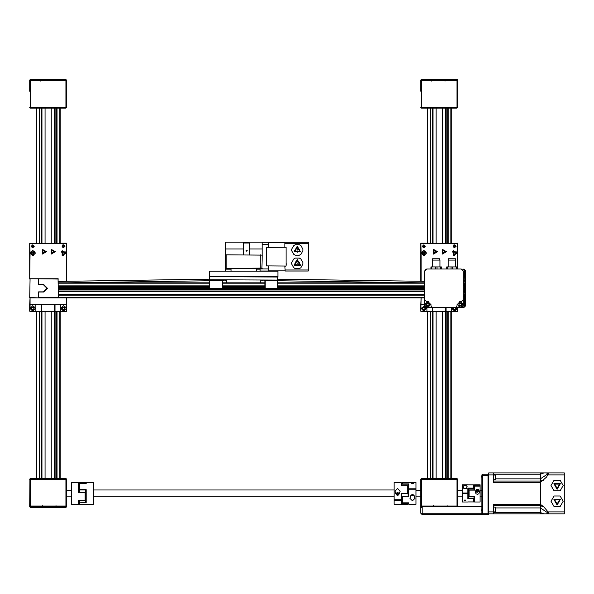 <?xml version="1.0" encoding="UTF-8"?>
<svg xmlns="http://www.w3.org/2000/svg" width="594" height="594" viewBox="0 0 594 594"><rect width="100%" height="100%" fill="white"/><g stroke="black" fill="none" stroke-linecap="round" stroke-linejoin="round"><path stroke-width="0.89" d="M421.473 80.777L420.79 80.777L421.473 80.777L421.473 79.403L420.79 80.093L457.707 80.093L457.707 80.777L457.024 80.777L457.707 80.777L457.024 79.403L457.024 80.777L421.473 80.777L457.024 80.777L457.024 108.123L457.707 107.44L420.79 107.44L421.473 108.123L421.473 80.777M444.72 79.403L447.453 79.403M457.707 493.399L457.707 479.306L457.254 478.734L457.024 479.38L457.707 479.38L457.024 478.697L421.473 478.697L420.79 479.38L421.243 478.734L421.473 479.38L457.024 479.38L457.024 506.043L457.707 506.043L457.024 506.043L457.024 506.734L420.79 506.734L420.79 513.223L422.156 514.597L427.725 514.597L422.156 514.597L422.156 513.223L420.79 513.223L420.79 506.392M421.473 507.417L421.473 479.38L420.79 479.38L420.79 506.043L421.473 506.043L420.79 506.043L420.79 506.734M420.79 489.634L420.79 493.399M425.913 478.697L423.18 478.697M455.316 478.697L452.583 478.697M442.664 478.697L444.037 478.697L442.322 478.697L442.322 311.538L436.174 311.538L436.174 478.697L434.459 478.697L435.833 478.697M420.79 495.708L420.79 506.043M30.383 80.777L29.7 80.777L30.383 80.777L30.383 79.403L65.934 79.403L66.625 80.777L65.934 80.777L66.625 80.777L65.934 79.403L30.383 79.403L29.7 80.093L65.934 80.093L65.934 80.777L30.383 80.777L65.934 80.777L65.934 108.123L66.625 107.44L29.7 107.44L30.383 108.123L30.383 80.777M39.954 79.403L42.694 79.403L39.954 79.403M53.631 79.403L56.363 79.403L53.631 79.403M29.7 80.093L29.7 91.112M65.934 507.417L30.383 507.417L29.7 506.734L30.383 507.417L30.383 506.734L29.7 506.734L29.7 506.043L30.383 506.043L29.7 506.043L29.9 478.898L29.7 479.38L30.383 479.38L30.383 478.697L65.934 478.697L65.934 479.38L66.625 479.38L66.365 478.846L65.934 478.697L66.625 479.38L66.625 506.043L65.934 506.043L66.625 506.043L66.625 506.734L65.934 506.734L65.934 507.417L66.625 506.734M63.543 311.189L60.811 308.449L63.543 305.717L66.276 308.449L63.543 311.189L60.811 308.449L63.543 305.717L66.276 308.449L66.276 311.531L54.655 311.531L66.55 311.256M29.975 311.531L41.662 311.531L29.975 311.464M457.365 307.566L457.365 311.189L445.745 311.531L457.365 311.531M420.856 311.256L432.751 311.531L420.79 311.256L421.131 297.854L424.755 297.854M401.982 496.733L402.324 502.821L408.821 502.821L408.821 504.336L415.971 504.336L415.971 482.462L402.324 482.462L402.324 484.169M401.232 495.032L401.232 493.287L407.729 493.287L407.729 485.818L401.232 485.818L401.232 483.976L401.715 483.976M407.729 503.853L401.232 504.016L401.232 493.287M401.232 485.818L401.232 482.462L394.089 482.462L394.089 499.665L401.232 499.665M401.715 502.962L401.715 503.853L408.137 503.853L408.137 502.962L401.715 502.962L401.715 493.287M401.982 482.944L401.715 485.818M401.715 484.169L408.137 484.169L408.071 490.384M408.137 492.136L408.137 490.384M408.071 492.092L408.137 496.443M401.373 485.818L401.715 484.853M401.715 495.218L401.715 493.985M408.137 495.218L408.137 493.985M408.137 487.288L408.137 486.055M408.137 496.309L402.324 496.443L402.324 502.821M402.324 482.462L401.982 483.865L408.821 483.872L408.821 496.443M408.026 503.853L407.729 504.336L408.071 503.853M401.232 500.527L394.089 500.527L394.089 504.336L398.945 504.321L396.295 504.336M407.729 493.287L407.729 485.818M85.395 482.774L78.586 482.625L78.586 492.775L78.586 490.666L79.269 490.666M85.083 482.462L71.443 482.462L71.443 504.336L78.586 504.336L78.586 500.43L85.083 500.43L85.083 492.775L78.586 492.775M85.699 490.132L86.175 489.656L86.175 502.546L79.678 502.22M79.336 502.22L79.678 504.336L93.317 504.336L93.317 482.462L86.175 482.462L86.175 483.627L79.678 483.627L79.678 489.656L86.175 489.656M85.699 483.516L85.699 482.774L79.269 482.774L79.269 483.516L85.699 483.627M79.366 504.024L79.269 502.22L85.699 502.22L85.699 489.656M79.269 492.775L79.618 489.567M79.269 502.22L79.269 500.43M79.336 488.862L79.269 489.567M79.269 488.862L79.269 483.516M86.175 499.138L85.699 499.138L85.699 500.371M78.928 485.083L79.269 485.892M79.269 491.015L79.269 492.248M79.269 500.905L79.269 502.138M85.083 500.43L85.083 492.775M79.678 504.336L79.336 502.598M79.678 483.627L79.336 489.567M456.786 514.597L481.912 514.597L481.912 513.223L482.595 514.597L482.595 474.257L481.912 474.94L481.912 475.623L488.751 475.623M481.912 508.301L481.779 510.528M495.448 510.298L495.448 509.132M481.779 476.284L481.912 478.497M495.448 475.304L495.448 479.403L495.448 475.304M546.495 513.907L540.369 513.907L540.369 512.54L540.369 513.907L493.532 513.907L493.532 504.336L540.369 504.336L540.369 507.959L540.369 481.088L540.369 504.336L543.963 507.076L548.047 511.857L548.574 513.313L548.047 513.907L546.495 513.907L548.359 512.451M540.369 472.883L540.369 474.257L540.369 472.883L493.532 472.883L493.532 474.94L488.751 474.94L488.751 472.883L546.517 472.883L547.913 473.878L548.047 472.883L548.574 473.485L546.539 477.086M543.963 472.883L540.369 474.257L540.369 481.088L540.369 478.838L540.369 481.088L493.532 481.088L540.369 481.088L543.324 480.264M548.047 472.883L564.3 472.883L564.3 513.907L548.047 513.907M543.324 506.534L540.369 505.702L540.369 512.54L493.532 512.54M540.369 513.907L488.751 513.907L488.751 474.94L488.068 474.257L488.068 514.597L488.654 514.248M474.665 485.773L474.665 484.786L480.138 484.786L480.138 485.773L474.665 485.773L474.665 490.117L469.089 490.117L469.089 496.681L469.089 490.117M474.665 486.115L480.138 486.115L480.138 502.012L474.665 502.012L474.665 496.681L469.089 496.681M473.982 490.117L473.982 484.853L474.665 484.86M473.433 501.9L473.982 501.945L473.982 496.681M474.324 489.374L474.324 490.117M473.982 499.554L473.982 500.92M468.51 490.651L468.169 489.374M468.51 496.124L468.51 497.49M468.51 498.381L473.982 498.373L468.51 498.381L468.748 494.446M468.51 501.937L474.665 501.937M468.51 484.86L473.982 484.853M468.748 492.337L468.51 494.446M468.51 492.337L468.51 488.387L473.982 488.394L468.51 488.387M467.827 484.86L473.403 484.86L473.403 488.142L467.827 488.142L467.827 493.057L462.355 493.057L462.355 484.786L467.827 484.786M467.827 502.012L462.355 502.012L462.355 493.74L467.827 493.74L467.827 498.656L473.403 498.656L473.403 501.937L473.745 498.381M473.403 498.381L473.745 498.938M473.745 488.387L473.745 487.852L473.403 488.387M473.745 487.852L473.403 484.86M465.548 500.579L464.248 500.051L465.934 500.051L464.642 500.579M225.245 248.968L243.703 248.968L243.703 242.129L225.245 242.129L225.312 258.88M262.162 255.086L262.162 242.129L243.703 242.129L243.703 243.05L249.309 243.05L249.309 254.811M258.487 242.129L256.274 242.129M260.113 271.02L268.317 271.02L268.317 265.934L266.609 265.897L286.093 266.067L286.093 247.253L266.609 247.423L268.317 247.386L268.317 242.3L262.162 242.3M286.093 266.067L284.868 266.357L285.135 271.02M284.868 271.02L308.249 271.02L308.249 242.3L284.868 242.3L284.868 246.963L286.093 247.253M455.657 266.951L455.657 260.113L448.136 260.113L448.136 266.951M455.45 260.113L455.45 258.746L448.344 258.746L448.344 260.113M446.658 269L446.658 266.951L446.658 269L446.658 266.951L457.135 266.951L457.135 269L457.135 266.951M439.931 266.951L439.931 260.113L432.41 260.113L432.41 266.951M439.723 260.113L439.723 258.746L432.618 258.746L432.618 260.113M430.932 269L430.932 266.951L430.932 269L430.932 266.951L441.409 266.951L441.409 269L441.409 266.951M457.707 269L457.432 243.228M457.64 243.429L420.79 243.495L420.79 281.266M421.131 281.274L421.131 253.074L423.864 250.334L426.596 253.074L423.864 255.806L421.131 253.074L420.856 243.429M421.064 243.228L420.79 243.495M264.902 288.35L264.902 280.487M277.888 288.35L277.613 280.212L265.176 280.212M222.238 288.625L209.793 288.625L209.519 280.487L222.238 280.212L222.512 288.35M488.751 513.223L422.156 513.223L422.156 506.392L481.912 506.392M495.448 507.395L495.448 511.634M495.173 475.051L495.448 479.403M225.312 267.159L225.312 259.296M426.254 269.075L424.888 270.315M465.228 306.2L463.862 306.883L463.862 307.566L465.228 306.2L465.228 270.367L463.862 269L464.545 270.367L464.887 282.811L464.545 284.377L463.313 285.87M424.888 306.252L426.254 307.492M465.228 270.367L464.545 270.367M475.349 491.988L475.994 493.777L477.398 494.394L478.809 493.777L479.447 491.988L478.556 489.59L476.24 489.59L475.349 491.988M467.144 486.746L466.498 485.758L465.095 485.491L463.684 485.758L463.038 486.746L463.936 488.61L466.253 488.61L467.144 486.746M399.643 493.376L397.601 492.604L395.507 493.376M463.313 290.696L464.545 292.189L464.887 293.755L464.545 295.322L463.313 296.814M475.534 490.837L476.603 492.107L477.591 492.255L479.261 490.837L479.031 491.424L475.534 490.837M286.776 264.167L286.093 263.484M446.428 251.7L442.322 254.069L442.322 249.332L446.428 251.7M437.54 251.7L433.434 254.069L433.434 249.332L437.54 251.7M421.064 243.154L457.365 243.495L457.365 253.074L453.267 255.442L453.267 250.705L457.365 253.074L457.365 269M425.401 246.235L423.091 247.564L423.091 244.899L425.401 246.235M456.17 246.235L453.861 247.564L453.861 244.899L456.17 246.235M455.813 246.235L454.039 245.211L454.039 247.26L455.813 246.235M422.683 246.235L424.458 247.26L424.458 245.211L422.683 246.235M421.577 252.361L424.398 255.405L425.616 251.448L421.577 252.361M456.749 251.953L452.606 251.797L454.536 255.465L456.749 251.953M446.087 251.656L442.448 249.658L442.537 253.801L446.087 251.656M437.199 251.656L433.561 249.658L433.65 253.801L437.199 251.656M55.339 251.7L51.24 254.069L51.24 249.332L55.339 251.7M46.451 251.7L42.352 254.069L42.352 249.332L46.451 251.7M66.625 281.266L66.276 243.495L66.276 253.074L62.177 255.442L62.177 250.705L66.276 253.074L66.276 281.274M34.318 246.235L32.009 247.564L32.009 244.899L34.318 246.235M65.08 246.235L62.778 247.564L62.778 244.899L65.08 246.235M64.724 246.235L62.949 245.211L62.949 247.26L64.724 246.235M31.593 246.235L33.368 247.26L33.368 245.211L31.593 246.235M30.487 252.361L33.309 255.405L34.534 251.448L30.487 252.361M65.659 251.953L61.516 251.797L63.454 255.465L65.659 251.953M54.997 251.656L51.366 249.658L51.455 253.801L54.997 251.656M46.109 251.656L42.478 249.658L42.568 253.801L46.109 251.656M33.041 310.833L34.704 307.031L30.584 307.492L33.041 310.833M63.81 310.833L65.474 307.031L61.353 307.492L63.81 310.833M557.12 504.818L560.201 499.48L554.039 499.48L557.12 504.818M557.12 505.019L560.38 499.383L553.868 499.383L557.12 505.019M557.12 504.061L554.692 499.858L559.548 499.858L557.12 504.061M557.12 489.092L560.201 483.761L554.039 483.761L557.12 489.092M557.12 489.293L560.38 483.657L553.868 483.657L557.12 489.293M557.12 488.342L554.692 484.132L559.548 484.132L557.12 488.342M247.193 250.675L246.161 251.277L246.161 250.081L247.104 251.017L245.871 250.943L247.193 250.675M297.304 259.6L300.564 265.243L294.052 265.243L297.304 259.6M297.304 259.808L300.386 265.139L294.23 265.139L297.304 259.808M297.304 260.558L299.732 264.761L294.876 264.761L297.304 260.558M295.396 263.016L295.099 263.536L295.686 263.536L295.396 263.016M298.069 261.568L297.631 261.167L297.497 261.746L298.069 261.568M298.886 264.501L299.376 264.167L298.841 263.907L298.886 264.501M295.849 264.642L296.064 265.199L296.436 264.731L295.849 264.642M297.401 265.303L297.965 265.481L297.832 264.902L297.401 265.303M299.183 262.838L299.228 262.251L298.693 262.503L299.183 262.838M296.384 261.65L295.797 261.739L296.168 262.199L296.384 261.65M297.304 246.198L300.564 251.841L294.052 251.841L297.304 246.198M297.304 246.406L300.386 251.737L294.23 251.737L297.304 246.406M297.304 247.156L299.732 251.359L294.876 251.359L297.304 247.156M295.396 249.621L295.099 250.133L295.686 250.133L295.396 249.621M299.22 250.304L299.517 249.792L298.923 249.792L299.22 250.304M296.963 251.871L297.475 252.168L297.475 251.581L296.963 251.871M297.646 248.047L297.134 247.75L297.134 248.344L297.646 248.047M459.058 302.264L458.85 306.407L462.54 304.522L459.058 302.264M426.826 302.264L426.618 306.407L430.308 304.522L426.826 302.264M421.837 252.443L425.415 251.633L424.331 255.138L421.837 252.443M456.504 252.079L454.551 255.19L452.836 251.945L456.504 252.079M445.812 251.656L442.671 253.564L442.589 249.888L445.812 251.656M436.924 251.656L433.783 253.564L433.702 249.888L436.924 251.656M30.754 252.443L34.333 251.633L33.249 255.138L30.754 252.443M65.422 252.079L63.461 255.19L61.754 251.945L65.422 252.079M54.722 251.656L51.581 253.564L51.507 249.888L54.722 251.656M45.835 251.656L42.694 253.564L42.62 249.888L45.835 251.656M33.012 310.558L30.836 307.603L34.482 307.195L33.012 310.558M63.781 310.558L61.605 307.603L65.251 307.195L63.781 310.558M459.184 302.509L462.266 304.507L458.999 306.177L459.184 302.509M426.952 302.509L430.034 304.507L426.767 306.177L426.952 302.509M453.192 246.235L454.633 244.795L456.066 246.235L454.633 247.668L453.192 246.235M425.297 246.235L423.864 247.668L422.431 246.235L423.864 244.795L425.297 246.235M30.042 253.074L32.774 250.334L35.514 253.074L32.774 255.806L30.042 253.074L29.7 243.495L29.7 279.054L30.042 253.074M62.11 246.235L63.543 244.795L64.984 246.235L63.543 247.668L62.11 246.235M34.214 246.235L32.774 247.668L31.341 246.235L32.774 244.795L34.214 246.235M66.625 311.189L66.625 304.351L29.7 304.351L29.7 311.189L30.042 308.449L32.774 305.717L35.514 308.449L32.774 305.717L30.042 308.449L30.042 297.854L66.276 297.854L66.276 308.449M424.896 306.289L421.502 308.056L424.131 310.833L426.084 307.551M222.512 280.078L223.196 280.762L223.879 280.078M224.562 280.078L225.245 280.762L225.928 280.078M263.536 280.078L264.219 280.762L264.902 280.078M261.479 280.078L262.162 280.762L262.845 280.078M58.071 297.512L38.588 297.512L38.588 291.906L43.718 291.906L47.342 288.283L43.718 284.66L38.588 284.66L38.588 278.712L30.042 278.712L58.071 279.054L58.42 297.854L58.071 278.712L38.588 278.712L38.588 284.519L43.718 284.519L47.475 288.283L43.718 292.04L38.588 292.04L38.588 297.854L30.042 297.512L29.7 304.351M297.304 263.016L297.156 263.669L297.304 263.016M297.304 249.621L297.067 250.2L297.646 249.963L297.304 249.621M459.711 301.351L463.216 304.15L460.202 307.477L457.105 303.965M430.962 303.965L427.97 307.477L424.851 304.202L428.356 301.351M425.735 307.462L424.101 310.558L421.792 307.996L424.962 306.638M478.853 491.438L475.95 489.991L478.853 491.438M433.776 79.403L433.093 80.093M431.385 81.118L431.044 80.777M410.758 495.7L414.204 495.7M447.794 108.123L447.794 243.154M447.794 311.531L447.794 478.697M451.21 108.123L451.21 243.154M451.21 311.531L451.21 478.697M450.868 108.123L450.868 243.154M450.868 311.531L450.868 478.697M448.136 108.123L448.136 243.154M448.136 311.531L448.136 478.697M427.279 108.123L427.279 243.154M427.279 311.531L427.279 478.697M427.628 108.123L427.628 243.154M427.628 311.531L427.628 478.697M430.36 108.123L430.36 243.154M430.36 311.531L430.36 478.697M430.702 108.123L430.702 243.154M430.702 311.531L430.702 478.697M421.473 108.123L457.024 108.123M420.79 80.093L420.79 91.261M457.707 107.44L457.707 80.777M457.707 80.093L457.024 79.403L421.473 79.403M457.707 243.495L457.365 243.154M457.707 307.566L457.432 311.531M422.898 253.289L423.195 252.346L424.153 252.131L424.829 252.851L424.532 253.794L423.574 254.017L422.898 253.289M455.16 252.235L455.62 253.111L455.093 253.942L454.106 253.905L453.645 253.037L454.172 252.198L455.16 252.235M442.322 108.123L442.322 243.154M436.174 108.123L436.174 243.154M444.535 251.195L444.557 252.175L443.711 252.688L442.849 252.212L442.827 251.232L443.673 250.72L444.535 251.195M435.647 251.195L435.669 252.175L434.823 252.688L433.962 252.212L433.939 251.232L434.786 250.72L435.647 251.195M421.473 506.043L457.024 506.043L421.473 506.043M457.707 506.043L457.707 479.38M56.705 108.123L56.705 243.154M56.705 311.531L56.705 478.697M60.128 108.123L60.128 243.154M60.128 311.531L60.128 478.697M59.786 108.123L59.786 243.154M59.786 311.531L59.786 478.697M57.046 108.123L57.046 243.154M57.046 311.531L57.046 478.697M36.197 108.123L36.197 243.154M36.197 311.531L36.197 478.697M36.538 108.123L36.538 243.154M36.538 311.531L36.538 478.697M39.271 108.123L39.271 243.154M39.271 311.531L39.271 478.697M39.612 108.123L39.612 243.154M39.612 311.531L39.612 478.697M30.383 108.123L65.934 108.123M29.7 80.777L29.7 91.261M66.625 107.44L66.625 80.777M66.625 243.429L29.7 243.495L66.35 243.154M31.816 253.289L32.106 252.346L33.071 252.131L33.739 252.851L33.45 253.794L32.484 254.017L31.816 253.289M64.07 252.235L64.531 253.111L64.004 253.942L63.016 253.905L62.556 253.037L63.083 252.198L64.07 252.235M51.24 108.123L51.24 243.154M45.085 108.123L45.085 243.154M51.24 311.531L51.24 478.697M51.24 311.538L45.085 311.538L45.085 478.697M53.445 251.195L53.467 252.175L52.628 252.688L51.76 252.212L51.737 251.232L52.584 250.72L53.445 251.195M44.557 251.195L44.58 252.175L43.741 252.688L42.872 252.212L42.85 251.232L43.696 250.72L44.557 251.195M30.383 506.043L65.934 506.043L65.934 506.734L30.383 506.734L30.383 506.043L65.934 506.043L65.934 479.38L30.383 479.38L30.383 506.043M54.997 311.189L54.997 304.692M54.655 304.692L54.655 311.531L41.662 311.531L41.662 304.692M66.625 304.351L66.276 297.854M41.32 304.692L41.32 311.189M32.774 311.189L35.514 308.449L32.774 311.189L30.042 308.449M33.479 309.407L32.299 309.541L31.601 308.583L32.076 307.499L33.249 307.365L33.955 308.323L33.479 309.407M64.249 309.407L63.068 309.541L62.37 308.583L62.845 307.499L64.018 307.365L64.724 308.323L64.249 309.407M446.087 311.189L446.087 307.566M445.745 307.566L445.745 311.531L432.751 311.531L432.751 307.566M457.365 308.449L457.217 307.566L457.365 308.449L454.633 311.189L451.893 308.449L452.019 307.64L451.893 308.449L454.633 311.189M424.755 304.692L420.79 304.351L420.79 311.189M421.131 297.854L420.79 304.351M432.41 307.566L432.41 311.189M423.864 311.189L426.596 308.449L426.447 307.566L426.596 308.449L423.864 311.189L421.131 308.449L424.784 305.88L421.131 308.449M424.569 309.407L423.388 309.541L422.69 308.583L423.158 307.499L424.339 307.365L425.044 308.323L424.569 309.407M452.413 307.566L454.9 310.833L456.853 307.566M455.249 307.566L455.806 308.323L455.331 309.407L454.158 309.541L453.452 308.583L453.898 307.566M66.625 297.854L420.79 297.854L66.625 297.854M58.42 291.357L424.755 291.357M424.755 294.914L58.42 294.914M424.755 289.271L58.42 289.271M424.755 287.392L277.888 287.392M264.902 287.392L222.512 287.392M209.519 287.392L58.42 287.392M424.755 286.234L277.888 286.234M264.902 286.234L222.512 286.234M209.519 286.234L58.42 286.234M424.755 285.892L277.888 285.892M264.902 285.892L222.512 285.892M209.519 285.892L58.42 285.892M424.755 283.152L277.888 283.152M264.902 283.152L222.512 283.152M209.519 283.152L58.42 283.152M424.755 282.811L277.888 282.811M264.902 282.811L222.512 282.811M209.519 282.811L58.42 282.811M209.519 280.487L209.519 279.737L277.547 280.078L209.86 279.737L209.86 276.663L277.547 277.004L277.547 279.737L277.547 276.663L277.888 277.004M277.888 280.487L277.888 279.737M209.519 277.004L209.519 279.737M265.176 288.625L277.613 288.625M226.611 280.078L226.611 282.811M260.796 282.811L260.796 280.078M58.42 281.385L209.519 279.187M68.414 282.811L209.519 280.762M277.888 279.187L424.755 281.326M277.888 280.762L418.993 282.811M58.071 278.712L58.42 279.054M29.7 297.512L30.042 279.054L29.7 297.512M209.519 276.663L209.519 271.191L277.888 271.191L277.888 276.663L209.519 276.663M408.821 489.775L415.971 489.775M408.137 496.101L401.715 496.101M408.137 493.733L401.715 493.733M408.137 485.647L401.715 485.647M401.982 496.97L402.324 496.443M413.335 489.775L411.627 489.775M412.971 495.5L411.494 495.181L412.971 494.854L413.469 495.181L412.971 495.5L412.971 494.854M411.984 494.854L411.984 495.5M415.971 488.765L408.821 488.765M412.481 494.394L413.773 495.121L415.013 498.329L412.481 500.809L409.949 498.329L411.189 495.121L412.481 494.394M412.481 482.618L411.115 483.041L412.481 483.843L413.847 483.041L412.481 482.618M408.821 487.526L408.137 487.526M401.232 499.547L401.715 499.547M401.232 499.272L401.715 499.272M396.592 493.963L397.082 493.436L398.559 493.963L398.069 494.483L396.592 493.963M397.082 494.483L397.082 493.436M398.069 493.436L398.069 494.483M397.572 495.366L396.28 494.646L395.047 491.275L397.572 488.424L400.104 491.275L398.871 494.646L397.572 495.366M394.089 500.527L394.089 499.665M79.269 489.998L85.699 489.998M79.269 492.337L85.699 492.337M79.269 500.623L85.699 500.623M78.586 487.251L79.269 487.251M78.586 503.17L79.269 503.17M78.586 487.659L79.269 487.659M88.469 504.336L89.3 504.209M91.201 504.336L90.362 504.209M79.336 489.174L79.678 489.656M420.79 513.223L422.156 514.597L481.912 514.597M450.631 514.597L427.725 514.597M488.068 474.257L482.595 474.257M488.068 514.597L482.595 514.597L488.068 514.597M481.912 475.623L481.912 513.223M546.495 477.123L540.384 482.462L493.532 482.462L493.532 474.94M547.913 473.878L546.495 472.883M551.039 485.536L554.083 480.271L560.157 480.271L563.201 485.536L560.157 490.8L554.083 490.8L551.039 485.536M551.039 501.262L554.083 495.997L560.157 495.997L563.201 501.262L560.157 506.526L554.083 506.526L551.039 501.262M548.366 512.466L546.517 513.907M546.517 472.883L547.913 472.883M480.138 496.131L481.912 496.131M547.898 512.919L540.369 507.959L540.369 512.54L543.963 513.907M493.532 474.257L540.369 474.257L540.369 478.838L495.448 478.838M540.369 505.702L493.532 505.702L540.369 505.702L543.555 506.741M493.532 472.883L488.751 472.883M493.532 513.907L488.751 513.907M478.192 490.711L477.791 491.305L476.611 490.711L477.004 490.117L478.192 490.711M477.004 491.305L477.004 490.793L478.007 490.444M477.791 490.793L477.791 491.305M476.789 490.444L477.004 490.793M474.665 488.803L473.982 488.803M474.665 496.859L473.982 496.859M474.665 497.987L473.982 497.987M468.51 496.896L473.982 496.896M473.425 484.89L473.982 484.89M468.51 489.872L473.982 489.872M467.827 501.937L473.403 501.937M260.721 254.811L260.863 268.146L225.653 268.488L226.819 268.488L226.819 254.811L225.653 254.811L262.236 255.153L226.819 254.811M226.819 268.488L261.895 268.488L262.236 255.153M262.236 268.146L260.721 268.488M225.312 255.153L225.312 268.146M225.245 258.88L225.245 271.191M231.059 271.191L231.059 269.141L225.245 269.141M231.059 269.141L231.059 268.488M243.703 248.968L243.703 254.811M256.356 268.488L256.356 271.191M260.113 271.191L260.113 269.141L256.356 269.141M225.245 259.296L225.245 267.159M268.317 268.971L260.113 268.971M266.609 265.934L266.609 247.386M262.162 244.357L268.317 244.357M268.317 242.441L284.868 242.441M268.317 270.879L284.868 270.879M300.824 258.977L299.346 258.123L295.27 258.123L293.792 258.977L291.751 262.503L291.751 264.219L293.792 267.746L295.27 268.599L299.346 268.599L300.824 267.746L302.866 264.219L302.866 262.503L300.824 258.977M300.824 245.574L299.346 244.721L295.27 244.721L293.792 245.574L291.751 249.109L291.751 250.817L293.792 254.343L295.27 255.197L299.346 255.197L300.824 254.343L302.866 250.817L302.866 249.109L300.824 245.574M446.599 269L441.468 269M463.313 279.752L464.545 281.244M426.254 307.566L463.862 307.566M463.313 285.439L463.379 280.242M463.313 296.376L463.313 291.127M459.155 303.757L460.209 303.215L461.204 303.861L461.144 305.041L460.09 305.583L459.095 304.937L459.155 303.757M426.923 303.757L427.977 303.215L428.972 303.861L428.913 305.041L427.858 305.583L426.863 304.937L426.923 303.757M457.194 269L461.263 269L463.313 271.05L463.313 299.77L461.813 301.277L460.447 301.277L457.024 304.692L457.024 306.059L455.524 307.566L432.551 307.566L431.044 306.059L431.044 304.692L427.628 301.277L426.254 301.277L424.755 299.77L424.755 271.05L426.804 269L430.873 269M463.313 281.266L463.313 279.982M433.613 307.566L426.804 307.566L424.755 305.509L424.755 298.708M463.313 298.708L463.313 305.509L461.263 307.566L454.462 307.566M424.755 277.858L424.755 271.05M463.313 271.05L463.313 277.858M426.804 269L461.263 269M424.755 295.3L424.755 296.584M445.455 108.123L445.455 243.154M445.455 311.531L445.455 478.697M433.041 108.123L433.041 243.154M433.041 311.531L433.041 478.697M446.183 108.123L446.183 243.154M446.183 311.531L446.183 478.697M432.313 108.123L432.313 243.154M432.313 311.531L432.313 478.697M54.366 108.123L54.366 243.154M54.366 311.531L54.366 478.697M41.951 108.123L41.951 243.154M41.951 311.531L41.951 478.697M55.094 108.123L55.094 243.154M55.094 311.531L55.094 478.697M41.231 108.123L41.231 243.154M41.231 311.531L41.231 478.697M60.469 304.692L60.469 311.531M35.855 304.692L35.855 311.531M451.551 307.662L451.551 311.531M426.938 307.566L426.938 311.531M456.556 307.566L454.87 310.558L452.71 307.566M424.755 297.512L58.42 297.512M424.755 291.015L58.42 291.015M424.755 289.612L58.42 289.612M58.42 295.255L424.755 295.255M424.755 294.587L58.42 294.587M424.755 291.684L58.42 291.684M424.755 288.587L277.747 288.587M265.043 288.587L222.371 288.587M209.66 288.587L58.42 288.587M424.755 286.375L277.888 286.375M264.902 286.375L222.512 286.375M209.519 286.375L58.42 286.375M277.613 288.35L265.176 288.35L265.176 280.487L277.613 280.487L277.613 288.35M222.238 288.35L209.793 288.35L209.793 280.487L222.238 280.487L222.238 288.35M43.377 291.906L47 288.283L43.377 284.66M414.174 495.656L410.781 495.656M395.574 493.532L399.576 493.532M398.188 495.203L396.963 495.203M399.628 493.421L398.997 492.998M396.153 492.998L395.522 493.421M547.898 473.878L540.369 478.838M548.047 511.857L564.3 511.857M547.913 512.919L547.913 513.907M548.047 474.94L564.3 474.94M540.369 507.959L495.448 507.959M493.532 511.857L488.751 511.857M249.309 248.968L262.162 248.968M308.249 269.995L284.868 269.995M284.868 243.325L308.249 243.325M462.793 269.683L463.862 269.683M463.862 306.883L462.793 306.883L463.862 306.883M464.545 295.322L464.545 306.2M464.545 284.377L464.545 292.189M463.402 280.851L463.313 284.875M463.313 291.691L463.313 295.819M456.281 269L456.281 266.951M452.754 269L452.754 266.951M451.039 269L451.039 266.951M447.512 269L447.512 266.951M440.555 269L440.555 266.951M437.028 269L437.028 266.951M435.313 269L435.313 266.951M431.786 269L431.786 266.951M447.111 79.752L446.77 80.093L447.111 79.752M445.062 81.118L444.72 80.777M447.111 505.702L447.453 506.043M433.434 505.702L433.776 506.043M420.79 490.666L415.971 490.666M408.821 490.666L408.137 490.666M420.79 496.131L415.971 496.131M408.821 496.131L408.137 496.131M468.51 490.666L467.827 490.666M462.355 490.666L457.707 490.666M462.355 496.131L457.707 496.131M42.352 79.752L42.694 79.403M56.022 79.752L55.68 80.093L56.022 79.752M40.295 81.118L39.954 80.777M53.668 507.41L54.314 506.734L53.631 507.417M39.954 507.417L40.637 506.734L39.991 507.41M56.022 505.702L56.363 506.043M42.352 505.702L42.694 506.043M71.443 490.666L66.625 490.666M71.443 496.131L66.625 496.131M402.16 496.71L401.715 496.71M407.729 504.336L398.856 504.336M394.089 489.983L93.317 489.983M401.715 496.814L401.232 496.814M394.089 496.814L93.317 496.814M86.175 496.814L85.699 496.814M495.173 507.12L493.532 507.12M495.173 511.909L493.532 511.909M493.532 474.888L495.448 475.163M495.173 479.677L493.532 479.677M543.555 480.056L540.369 481.088M480.138 490.666L481.912 490.666M464.07 493.057L464.07 493.74M466.119 493.057L466.119 493.74"/></g></svg>
